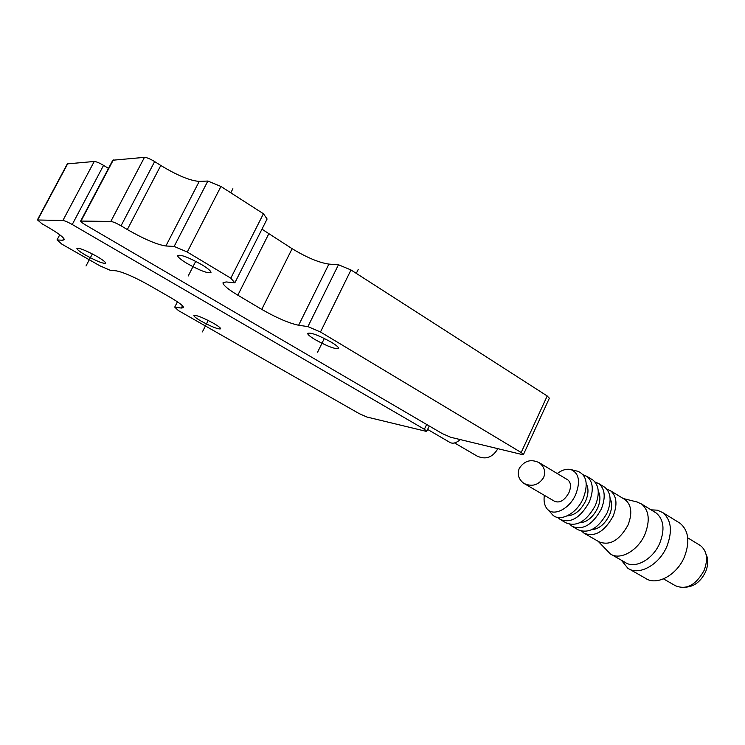 <?xml version="1.0" encoding="UTF-8"?>
<svg xmlns="http://www.w3.org/2000/svg" width="745" height="745" viewBox="0 0 745 745"><rect width="100%" height="100%" fill="white"/><g stroke="black" fill="none" stroke-linecap="round" stroke-linejoin="round"><path stroke-width="1.12" d="M62.757 240.253L64.312 239.685C64.033 237.581 58.455 233.334 47.559 226.955L41.878 223.696L37.632 219.989L62.897 220.492C64.843 220.762 67.953 222.103 72.237 224.506L424.38 429.288L426.801 431.187L425.656 431.215L366.94 417.032L359.304 413.671L178.4 310.572L174.73 307.108L181.324 308.067L183.587 307.601C183.382 305.86 178.847 302.405 169.99 297.227L148.069 284.646C133.932 276.814 123.325 272.214 116.239 270.845L110.102 270.23L99.681 265.704L61.91 244.174L57.02 239.937L62.757 240.253L63.753 238.381M201.355 321.263C196.503 318.45 194.007 316.56 193.858 315.573C196.075 314.856 202.575 317.398 213.349 323.2C218.127 325.984 220.585 327.856 220.706 328.806C218.49 329.523 212.036 326.999 201.355 321.263M86.094 255.442C80.162 251.996 77.098 249.668 76.903 248.467C79.007 247.666 85.591 250.273 96.664 256.28C102.521 259.707 105.539 261.998 105.697 263.153C103.602 263.954 97.064 261.383 86.094 255.442M57.02 239.937L59.749 234.787M174.73 307.108L177.431 301.827M37.297 220.073L67.311 163.881L94.243 161.469C96.254 161.581 99.355 162.885 103.555 165.362L108.472 168.398M460.28 439.587C456.154 443.098 452.662 444.029 449.812 442.362L427.63 429.437M497.604 448.602L497.064 449.971C491.83 457.803 485.125 459.814 476.949 455.996L454.571 442.93M549.335 398.258L547.212 395.977L350.988 269.969L338.472 264.736L307.918 326.608L298.624 325.248C288.995 323.228 276.702 317.938 261.737 309.399L237.832 295.188C228.194 289.377 223.239 285.27 222.969 282.867L226.089 281.936L234.843 282.821L267.101 219.011L263.432 213.75L220.948 186.464L207.846 181.044L199.241 181.398C190.087 180.737 177.263 175.429 160.799 165.474L154.653 161.572C150.183 158.881 146.784 157.474 144.456 157.353L112.793 160.222L80.684 220.958M338.472 264.736L328.899 264.103C319.046 262.678 306.791 257.546 292.124 248.7L261.961 229.181M207.846 181.044L174.144 246.437L165.884 245.98C156.999 244.649 144.148 239.164 127.33 229.544L121.035 225.8C116.471 223.193 113.063 221.74 110.809 221.442L80.618 221.069C80.711 221.759 82.295 223.016 85.368 224.85L442.232 433.571L450.716 437.278L521.919 454.487L523.493 454.431L521.183 452.513L320.471 332L307.918 326.608M220.948 186.464L187.274 252.034L174.144 246.437M263.432 213.75L230.81 278.174L187.274 252.034M234.843 282.821L230.81 278.174M350.988 269.969L320.471 332M331.367 342.234C318.45 335.148 310.535 332.214 307.601 333.415C307.732 334.617 310.218 336.675 315.07 339.599C327.856 346.602 335.716 349.498 338.649 348.306C338.547 347.142 336.116 345.121 331.367 342.234M201.718 264.643C188.41 257.249 180.365 254.231 177.599 255.6C177.757 257.118 180.923 259.744 187.088 263.479C200.275 270.78 208.237 273.75 210.993 272.381C210.872 270.919 207.781 268.34 201.718 264.643M678.406 522.245L679.989 523.214C688.65 530.514 690.121 541.755 684.404 556.934C676.86 575.252 656.522 586.119 645.477 578.288L629.246 569.05M663.516 578.884L675.37 585.7C686.368 590.226 695.951 585.132 704.109 570.428C708.244 559.327 707.042 551.067 700.514 545.629L699.35 544.921M686.499 587.097C694.61 586.324 700.971 581.24 705.571 571.853C708.318 565.082 708.458 559.141 705.99 554.038M679.989 523.214L662.705 512.569C671.292 519.842 672.67 531.148 666.85 546.467C659.176 564.961 638.791 576.053 627.83 568.249L621.367 560.212M662.705 512.569L657.304 510.167L651.083 509.85M611.571 554.606L625.232 562.419C634.926 569.348 652.993 559.467 659.819 543.058C665.006 529.453 663.795 519.423 656.177 512.979L654.808 512.141M598.151 541.298L610.323 553.898C619.952 560.799 638.046 550.751 644.965 534.212C650.236 520.494 649.091 510.427 641.538 504.002L636.761 501.916M624.133 499.066L625.26 499.755C631.546 505.11 632.458 513.556 627.979 525.113C619.374 540.507 609.708 546.066 598.98 541.773L585.076 533.783M581.873 531.306L584.043 533.187C594.715 537.424 604.4 531.781 613.079 516.238C617.624 504.607 616.776 496.114 610.546 490.778L606.784 489.13M591.688 529.704C598.933 529.071 604.838 524.247 609.401 515.223C612.157 508.639 612.39 503.071 610.118 498.507M573.212 526.957L578.129 529.788C588.783 534.007 598.468 528.326 607.184 512.737C611.757 501.059 610.937 492.566 604.726 487.23L603.608 486.55M569.981 524.443L572.179 526.37C582.814 530.57 592.499 524.843 601.252 509.198C605.853 497.492 605.052 488.981 598.859 483.663L595.059 482.006M579.582 522.832C586.892 522.301 592.899 517.421 597.592 508.202C600.423 501.441 600.647 495.77 598.263 491.197M561.181 520.038L566.191 522.925C576.798 527.097 586.492 521.342 595.274 505.641C599.902 493.907 599.129 485.377 592.964 480.059L591.847 479.389M557.931 517.477L560.156 519.451C570.735 523.605 580.429 517.812 589.258 502.065C593.914 490.285 593.169 481.745 587.013 476.437L583.158 474.788M567.308 515.857C574.674 515.428 580.774 510.502 585.607 501.078C588.522 494.131 588.736 488.375 586.25 483.794M547.957 509.729L551.57 513.622C558.126 523.167 576.295 514.711 583.195 498.452C588.476 484.297 586.725 475.263 577.962 471.334L577.338 471.185M544.353 495.332C543.561 500.826 544.371 505.203 546.783 508.463C552.771 517.179 569.385 509.357 575.717 494.457C580.588 481.475 579.023 473.187 571.033 469.601C566.759 468.54 562.168 469.853 557.241 473.541M524.638 483.831L554.569 501.292C559.765 503.35 564.561 500.463 568.947 492.641C571.285 486.792 570.931 482.555 567.895 479.938L567.364 479.622M519.302 468.326C516.993 474.211 518.492 479.212 523.8 483.337C531.921 487.146 538.523 485.237 543.599 477.601C545.861 471.799 544.409 466.836 539.24 462.719C531.073 458.79 524.424 460.652 519.302 468.326M188.215 275.985L195.73 261.318M230.801 192.797L232.878 188.727M317.584 352.208L324.345 338.435M356.296 273.378L358.187 269.522M86.01 265.993L92.343 253.933M202.398 331.897L208.2 320.443M181.324 308.067L182.488 305.795M424.38 429.288L426.662 424.464M72.237 224.506L103.555 165.362M62.897 220.492L94.243 161.469M37.632 219.989L67.739 163.639M199.241 181.398L165.884 245.98M160.799 165.474L127.33 229.544M268.749 233.893L237.832 295.188M292.124 248.7L261.737 309.399M328.899 264.103L298.624 325.248M547.212 395.977L521.183 452.513M113.342 159.905L81.121 220.855M144.456 157.353L110.809 221.442M154.653 161.572L121.035 225.8M426.801 431.187L429.26 425.982M223.249 282.327L222.969 282.867M549.419 398.091L523.493 454.431M700.514 545.629L687.728 537.834M656.177 512.979L641.538 504.002M623.248 498.526L637.496 502.102M625.26 499.755L610.546 490.778M604.726 487.23L598.859 483.663M592.964 480.059L587.013 476.437M571.033 469.601L577.962 471.334M567.895 479.938L539.24 462.719"/></g></svg>
